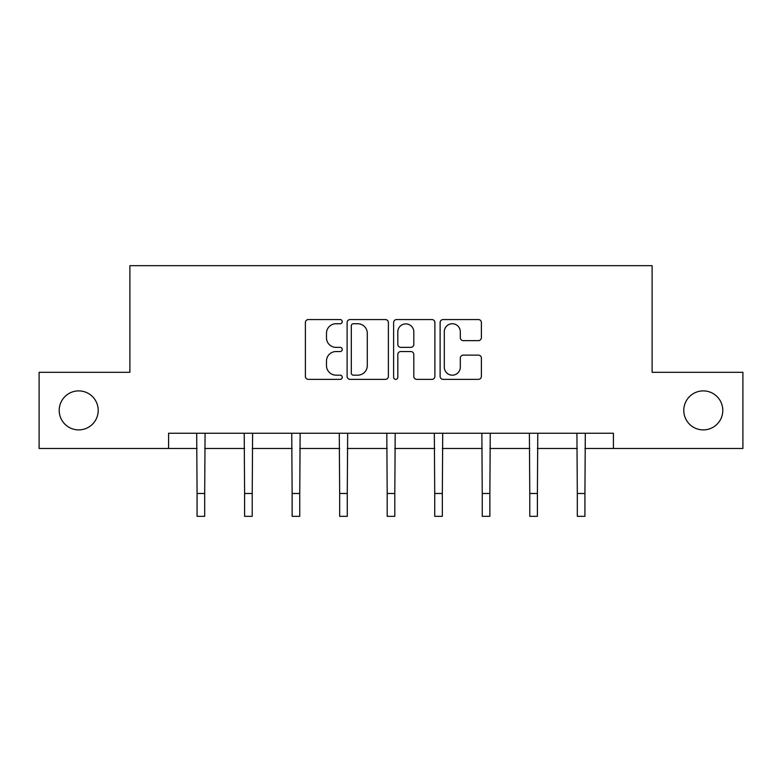<?xml version="1.0" encoding="UTF-8"?>
<svg xmlns="http://www.w3.org/2000/svg" width="782" height="782" viewBox="0 0 782 782"><rect width="100%" height="100%" fill="white"/><g stroke="black" fill="none" stroke-linecap="round" stroke-linejoin="round"><path stroke-width="1.17" d="M342.252 321.646A2.092 2.092 0 0 0 340.16 319.555L308.382 319.555A2.991 2.991 0 0 0 305.391 322.546L305.391 376.377A2.991 2.991 0 0 0 308.382 379.368L340.16 379.368A2.092 2.092 0 0 0 342.252 377.266A2.092 2.092 0 0 0 340.16 375.174L336.045 375.174A9.57 9.57 0 0 1 326.475 365.605L326.475 361.118A9.57 9.57 0 0 1 336.045 351.548L340.16 351.548A2.092 2.092 0 0 0 342.252 349.456A2.092 2.092 0 0 0 340.16 347.364L336.045 347.364A9.57 9.57 0 0 1 326.475 337.795L326.475 333.308A9.57 9.57 0 0 1 336.045 323.738L340.16 323.738A2.092 2.092 0 0 0 342.252 321.646M683.791 410.394A19.501 19.501 0 0 0 703.292 429.895A19.501 19.501 0 0 0 722.793 410.394A19.501 19.501 0 0 0 703.292 390.892A19.501 19.501 0 0 0 683.791 410.394M59.207 410.394A19.501 19.501 0 0 0 78.708 429.895A19.501 19.501 0 0 0 98.209 410.394A19.501 19.501 0 0 0 78.708 390.892A19.501 19.501 0 0 0 59.207 410.394M478.398 340.639A2.991 2.991 0 0 0 481.389 337.648L481.389 322.546A2.991 2.991 0 0 0 478.398 319.555L443.111 319.555A2.991 2.991 0 0 0 440.119 322.546L440.119 376.377A2.991 2.991 0 0 0 443.111 379.368L478.398 379.368A2.991 2.991 0 0 0 481.389 376.377L481.389 358.127A2.991 2.991 0 0 0 478.398 355.136L463.296 355.136A2.991 2.991 0 0 0 460.305 358.127L460.305 367.178A7.996 7.996 0 0 1 452.309 375.174A7.996 7.996 0 0 1 444.303 367.178L444.303 331.734A7.996 7.996 0 0 1 452.309 323.738A7.996 7.996 0 0 1 460.305 331.734L460.305 337.648A2.991 2.991 0 0 0 463.296 340.639L478.398 340.639M168.589 448.477L39.1 448.477L39.1 372.31L129.89 372.31L129.89 265.675L652.11 265.675L652.11 372.31L742.9 372.31L742.9 448.477L613.411 448.477L613.411 433.248L168.589 433.248L168.589 448.477L197.074 448.477M388.38 322.546A2.991 2.991 0 0 0 385.389 319.555L350.101 319.555A2.991 2.991 0 0 0 347.11 322.546L347.11 376.377A2.991 2.991 0 0 0 350.101 379.368L385.389 379.368A2.991 2.991 0 0 0 388.38 376.377L388.38 322.546M396.611 319.555L431.899 319.555A2.991 2.991 0 0 1 434.89 322.546L434.89 376.377A2.991 2.991 0 0 1 431.899 379.368L416.796 379.368A2.991 2.991 0 0 1 413.805 376.377L413.805 354.539A2.991 2.991 0 0 0 410.814 351.548L400.795 351.548A2.991 2.991 0 0 0 397.803 354.539L397.803 377.266A2.092 2.092 0 0 1 395.712 379.368A2.092 2.092 0 0 1 393.62 377.266L393.62 322.546A2.991 2.991 0 0 1 396.611 319.555M204.689 448.477L244.6 448.477M252.224 448.477L292.136 448.477M299.75 448.477L339.662 448.477M347.276 448.477L387.188 448.477M394.812 448.477L434.724 448.477M442.338 448.477L482.25 448.477M489.864 448.477L529.776 448.477M537.4 448.477L577.312 448.477M584.926 448.477L613.411 448.477M353.396 323.738A2.092 2.092 0 0 0 351.304 325.83L351.304 373.082A2.092 2.092 0 0 0 353.396 375.174L357.726 375.174A9.57 9.57 0 0 0 367.296 365.605L367.296 333.308A9.57 9.57 0 0 0 357.726 323.738L353.396 323.738M413.805 331.891A7.996 7.996 0 0 0 405.799 323.885A7.996 7.996 0 0 0 397.803 331.891L397.803 344.373A2.991 2.991 0 0 0 400.795 347.364L410.814 347.364A2.991 2.991 0 0 0 413.805 344.373L413.805 331.891M196.693 433.248L197.074 493.481L204.689 493.481L205.08 433.248M197.074 493.481L197.074 516.325L204.689 516.325L204.689 493.481M244.219 433.248L244.6 493.481L252.224 493.481L252.606 433.248M244.6 493.481L244.6 516.325L252.224 516.325L252.224 493.481M291.745 433.248L292.136 493.481L299.75 493.481L300.132 433.248M292.136 493.481L292.136 516.325L299.75 516.325L299.75 493.481M339.28 433.248L339.662 493.481L347.276 493.481L347.667 433.248M339.662 493.481L339.662 516.325L347.276 516.325L347.276 493.481M386.807 433.248L387.188 493.481L394.812 493.481L395.193 433.248M387.188 493.481L387.188 516.325L394.812 516.325L394.812 493.481M434.333 433.248L434.724 493.481L442.338 493.481L442.72 433.248M434.724 493.481L434.724 516.325L442.338 516.325L442.338 493.481M481.868 433.248L482.25 493.481L489.864 493.481L490.255 433.248M482.25 493.481L482.25 516.325L489.864 516.325L489.864 493.481M529.394 433.248L529.776 493.481L537.4 493.481L537.781 433.248M529.776 493.481L529.776 516.325L537.4 516.325L537.4 493.481M576.921 433.248L577.312 493.481L584.926 493.481L585.307 433.248M577.312 493.481L577.312 516.325L584.926 516.325L584.926 493.481"/></g></svg>
